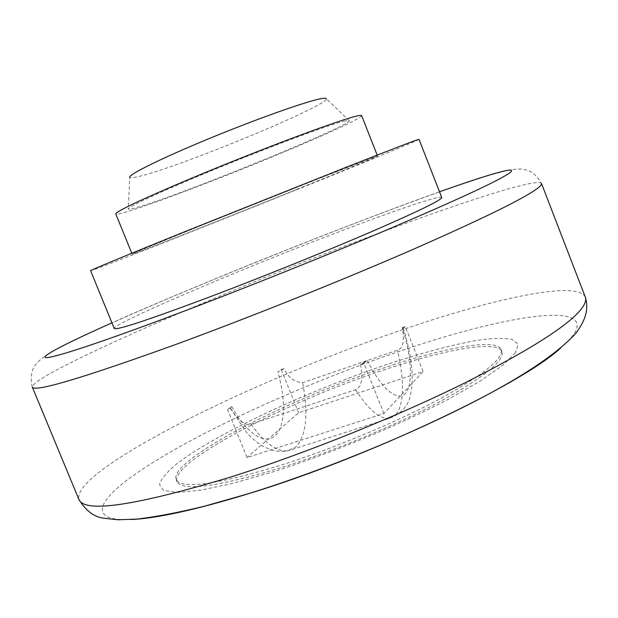 <?xml version="1.0" encoding="UTF-8"?>
<svg xmlns="http://www.w3.org/2000/svg" width="618" height="618" viewBox="0 0 618 618"><rect width="100%" height="100%" fill="white"/><g stroke="black" fill="none" stroke-linecap="round" stroke-linejoin="round"><path stroke-width="0.46" stroke-dasharray="3.09 2.32" d="M382.434 368.39C443.407 347.764 496.478 337.76 501.144 349.556C503.871 358.51 483.067 375.172 438.718 399.537C394.917 422.905 331.912 449.116 279.56 465.632C215.898 484.782 181.406 489.425 176.091 479.568C168.992 460.194 286.064 400.186 382.434 368.39M383.145 370.174C444.126 349.587 497.227 339.684 501.94 351.596C504.705 360.642 483.925 377.374 439.607 401.793C395.837 425.207 332.839 451.426 280.479 467.896C216.802 486.992 182.279 491.557 176.926 481.592C169.741 462.032 286.76 401.909 383.145 370.174M343.847 121.267C347.44 120.356 349.247 120.162 349.278 120.688C350.56 125.601 188.374 191.974 140.726 206.35C133.048 208.729 128.884 209.641 128.243 209.093C126.041 207.633 164.125 189.996 218.533 167.81C272.862 145.632 328.591 125.045 343.847 121.267M349.278 120.688L326.312 98.718C329.811 104.782 183.492 165.439 140.819 175.999C133.975 177.783 130.274 178.231 129.726 177.351L128.243 209.093M361.623 115.574C362.596 117.698 327.478 133.897 282.418 152.669C210.414 182.82 116.895 217.598 115.775 213.905M296.98 189.293C342.171 171.078 377.807 156.408 377.528 156.03L323.6 176.686L204.257 224.319C157.25 243.345 133.218 253.303 132.159 254.176C132.105 254.995 224.728 218.455 296.98 189.293M419.027 139.351C419.189 139.954 369.634 160.325 309.479 184.573C214.716 222.804 91.75 271.341 90.599 270.707M441.739 197.482C440.549 194.639 390.02 212.121 329.641 235.365C234.423 271.804 113.094 323.531 114.245 328.475M131.719 519.506C89.741 521.546 96.037 502.805 129.989 477.946C184.821 437.737 298.988 385.393 399.22 351.403C498.811 317.173 591.99 300.487 575.157 332.059C572.662 336.486 567.88 341.754 560.82 347.88M515.451 352.77L502.828 365.253L480.178 381.043L448.22 399.328C398.695 425.323 331.117 453.349 272.909 471.92L233.056 483.291L200.611 490.205L177.181 492.492L163.492 490.383L159.444 484.404C161.244 478.734 167.169 471.766 177.219 463.492C216.988 433.172 307.046 391.41 386.428 364.62C420.796 353.226 450.7 345.184 476.123 340.495C491.449 338.247 503.315 337.814 511.704 339.197L518.154 344.041L515.451 352.77M227.586 409.572L231.68 406.528L230.298 408.282L230.715 408.513L227.586 409.572L247.038 457.559L383.894 413.519L408.838 386.822C412.237 373.033 410.197 353.697 402.727 328.815L403.307 327.919L402.218 327.61L403.399 334.894L403.237 342.017L401.515 347.061L399.143 349.626L302.581 382.72C294.222 382.063 288.058 377.343 284.102 368.567L277.899 372.051L281.244 369.556L284.102 368.567M402.727 328.815L405.3 326.536L423.083 371.565L298.61 412.754L247.038 457.559M230.715 408.513L235.164 415.242L240.526 420.997L245.578 424.087L249.317 424.736L355.528 389.719L357.266 388.861L359.869 386.034L361.739 380.456L361.87 372.538L360.503 364.419L367.077 360.456C379.576 384.133 390.622 395.999 400.225 396.038C404.234 395.597 407.107 392.53 408.838 386.822L423.083 371.565M231.68 406.528C244.558 428.884 256.825 439.692 268.467 438.942C273.38 438.177 277.165 434.894 279.807 429.093C285.253 415.141 284.62 396.13 277.899 372.051M383.894 413.519L363.909 363.268L360.503 364.419M298.61 412.754L281.244 369.556M363.909 363.268L367.077 360.456M402.218 327.61L405.3 326.536M541.499 183.469C537.76 176.972 452.376 205.222 359.915 240.332C255.095 280.054 133.032 331.271 68.861 363.639C44.419 375.96 32.244 383.786 32.337 387.123C29.007 374.207 34.26 365.856 35.558 364.651C40.973 358.479 45.299 355.111 63.832 345.447C127.045 314.238 244.149 266.134 348.459 225.763C385.601 211.511 418.355 199.367 446.706 189.332L486.567 176.03L506.327 170.653C515.049 168.946 521.098 168.583 524.481 169.564C530.97 170.522 536.648 175.157 541.499 183.469M439.522 191.819C412.322 201.522 381.793 212.901 347.926 225.941C266.984 257.111 175.149 294.709 111.943 322.843M585.3 297.073C577.336 279.568 489.201 299.514 396.13 331.897C290.568 368.398 170.329 422.689 110.274 464.079C87.393 479.823 76.956 491.665 78.965 499.591M251.132 424.396C264.628 443.145 276.864 451.959 287.841 450.831L296.107 446.799C306.443 434.972 308.606 413.612 302.581 382.72M355.528 389.719C368.405 409.456 379.576 419.043 389.023 418.486L395.929 414.84C404.141 403.415 404.69 381.939 397.567 350.414M501.144 349.556L501.94 351.596M377.158 155.103L377.528 156.03M230.298 408.282L246.528 432.314C252.607 438.973 258.169 443.678 263.229 446.42L271.943 450.174C277.243 451.627 282.542 451.851 287.841 450.831L389.023 418.486C401.808 413.681 409.077 405.215 410.839 393.071C412.005 385.987 412.592 382.758 411.866 369.325C410.615 356.292 407.764 342.496 403.307 327.919M131.781 253.249L132.159 254.176M176.091 479.568L176.926 481.592"/><path stroke-width="0.93" d="M129.726 177.351C127.887 174.879 161.561 158.177 209.355 138.494C257.08 118.803 306.551 101.298 320.935 98.695C324.303 98.069 326.095 98.077 326.312 98.718M131.781 253.249L115.775 213.905C116.176 211.41 139.761 200.224 186.543 180.34C224.504 164.349 271.572 145.732 306.273 132.947C341.8 119.985 360.248 114.191 361.623 115.574L377.158 155.103M185.029 231.588L346.914 166.96C394.16 148.39 418.193 139.189 419.027 139.351L441.739 197.482C441.901 199.861 418.765 211.147 372.322 231.333C326.636 251.032 262.812 276.81 211.201 296.377C148.683 319.838 116.369 330.537 114.245 328.475L90.599 270.707C91.487 269.765 122.967 256.725 185.029 231.588M560.82 347.88C522.187 384.079 368.537 457.359 247.98 493.882C195.983 509.726 157.227 518.27 131.719 519.506M78.965 499.591L32.337 387.123C34.678 392.384 83.005 377.977 177.32 343.902C250.275 317.104 341.7 280.464 411.943 249.881C483.477 218.432 525.547 197.76 538.147 187.872C540.735 185.802 541.855 184.342 541.499 183.469L585.3 297.073C588.56 307.957 586.691 318.664 576.092 332.932C561.275 349.541 535.211 368.228 497.907 389C431.773 425.841 330.159 468.506 247.532 493.952L204.767 506.119C178.826 512.484 156.184 516.818 136.841 519.105L117.984 519.777L104.821 518.324C94.824 517.529 86.211 511.287 78.965 499.591C84.82 513.28 135.62 505.686 231.364 476.826C305.153 453.457 395.899 416.972 464.35 383.175C533.882 348.034 573.635 322.194 583.593 305.663C585.617 302.194 586.188 299.328 585.3 297.073M111.943 322.843C67.849 342.496 39.413 356.91 46.087 357.613C52.978 358.201 100.525 342.704 178.061 313.442C243.932 288.575 325.987 255.705 389.927 228.59C455.196 200.734 494.431 182.619 507.633 174.261C523.431 164.125 490.862 173.527 439.522 191.819"/></g></svg>
